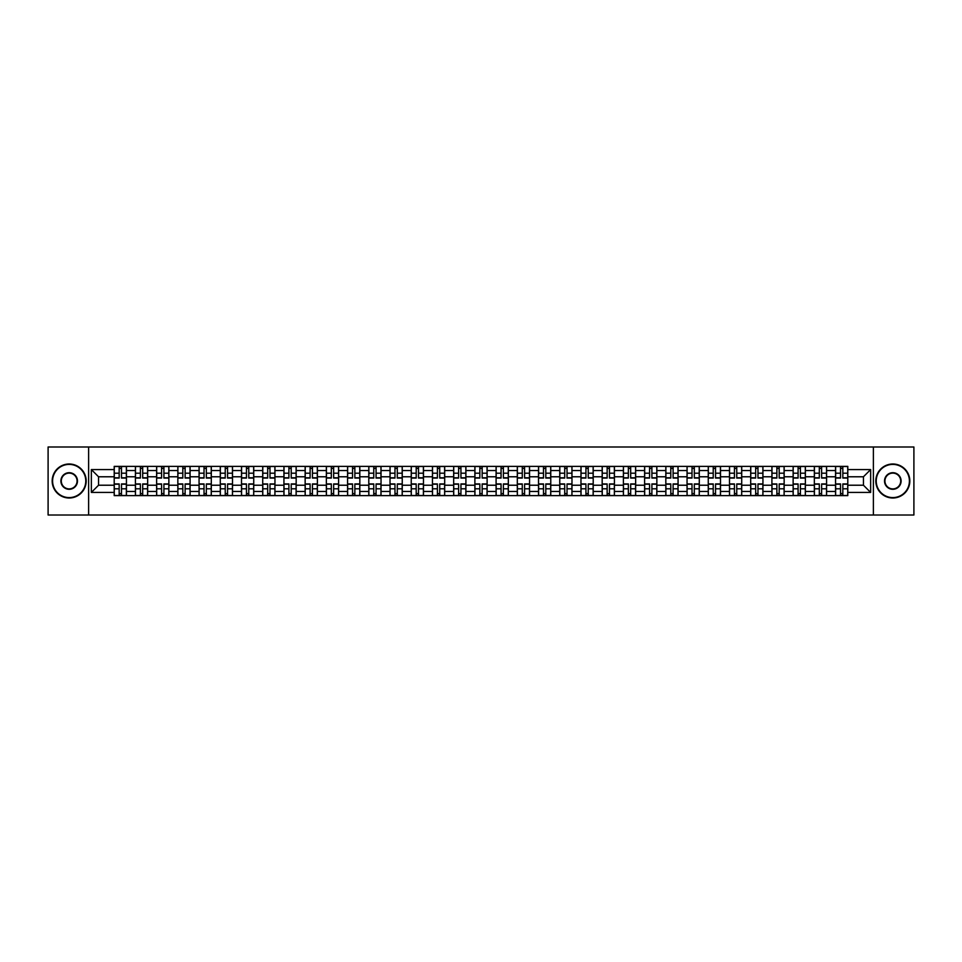 <?xml version="1.0" encoding="UTF-8"?>
<svg xmlns="http://www.w3.org/2000/svg" width="962" height="962" viewBox="0 0 962 962"><rect width="100%" height="100%" fill="white"/><g stroke="black" fill="none" stroke-linecap="round" stroke-linejoin="round"><path stroke-width="1.44" d="M873.376 515.007L913.9 515.007L913.9 446.993L48.1 446.993L48.1 515.007L873.376 515.007L873.376 446.993M135.414 495.622L135.414 470.526L126.443 470.526L126.443 495.622M126.443 470.526L126.443 466.378M135.414 470.526L135.414 466.378M147.655 466.378L147.655 495.622M156.626 495.622L156.626 466.378M168.867 466.378L168.867 495.622M177.85 495.622L177.85 466.378M190.091 466.378L190.091 495.622M199.062 495.622L199.062 466.378M211.303 466.378L211.303 495.622M220.286 495.622L220.286 466.378M232.515 466.378L232.515 495.622M241.498 495.622L241.498 466.378M253.74 466.378L253.74 495.622M262.71 495.622L262.71 466.378M274.952 466.378L274.952 495.622M283.934 495.622L283.934 466.378M296.176 466.378L296.176 495.622M305.146 495.622L305.146 466.378M317.388 466.378L317.388 495.622M326.358 495.622L326.358 466.378M338.6 466.378L338.6 495.622M347.583 495.622L347.583 466.378M359.824 466.378L359.824 495.622M368.795 495.622L368.795 466.378M381.036 466.378L381.036 495.622M390.019 495.622L390.019 466.378M402.248 466.378L402.248 495.622M411.231 495.622L411.231 466.378M423.472 466.378L423.472 495.622M432.443 495.622L432.443 466.378M444.684 466.378L444.684 495.622M453.667 495.622L453.667 466.378M465.909 466.378L465.909 495.622M474.879 495.622L474.879 466.378M487.121 466.378L487.121 495.622M496.091 495.622L496.091 466.378M508.333 466.378L508.333 495.622M517.315 495.622L517.315 466.378M529.557 466.378L529.557 495.622M538.528 495.622L538.528 466.378M550.769 466.378L550.769 495.622M559.752 495.622L559.752 466.378M571.981 466.378L571.981 495.622M580.964 495.622L580.964 466.378M593.205 466.378L593.205 495.622M602.176 495.622L602.176 466.378M614.417 466.378L614.417 495.622M623.4 495.622L623.4 466.378M635.641 466.378L635.641 495.622M644.612 495.622L644.612 466.378M656.854 466.378L656.854 495.622M665.824 495.622L665.824 466.378M678.066 466.378L678.066 495.622M687.048 495.622L687.048 466.378M699.29 466.378L699.29 495.622M708.26 495.622L708.26 466.378M720.502 466.378L720.502 495.622M729.485 495.622L729.485 466.378M741.714 466.378L741.714 495.622M750.697 495.622L750.697 466.378M762.938 466.378L762.938 495.622M771.909 495.622L771.909 466.378M784.15 466.378L784.15 495.622M793.133 495.622L793.133 466.378M805.374 466.378L805.374 495.622M814.345 495.622L814.345 466.378M826.586 466.378L826.586 495.622M835.557 495.622L835.557 466.378M835.557 485.221L826.586 485.221M814.345 485.221L805.374 485.221M793.133 485.221L784.15 485.221M771.909 485.221L762.938 485.221M750.697 485.221L741.714 485.221M729.485 485.221L720.502 485.221M708.26 485.221L699.29 485.221M687.048 485.221L678.066 485.221M665.824 485.221L656.854 485.221M644.612 485.221L635.641 485.221M623.4 485.221L614.417 485.221M602.176 485.221L593.205 485.221M580.964 485.221L571.981 485.221M559.752 485.221L550.769 485.221M538.528 485.221L529.557 485.221M517.315 485.221L508.333 485.221M496.091 485.221L487.121 485.221M474.879 485.221L465.909 485.221M453.667 485.221L444.684 485.221M432.443 485.221L423.472 485.221M411.231 485.221L402.248 485.221M390.019 485.221L381.036 485.221M368.795 485.221L359.824 485.221M347.583 485.221L338.6 485.221M326.358 485.221L317.388 485.221M305.146 485.221L296.176 485.221M283.934 485.221L274.952 485.221M262.71 485.221L253.74 485.221M241.498 485.221L232.515 485.221M220.286 485.221L211.303 485.221M199.062 485.221L190.091 485.221M177.85 485.221L168.867 485.221M156.626 485.221L147.655 485.221M135.414 485.221L126.443 485.221M835.557 476.779L826.586 476.779M814.345 476.779L805.374 476.779M793.133 476.779L784.15 476.779M771.909 476.779L762.938 476.779M750.697 476.779L741.714 476.779M729.485 476.779L720.502 476.779M708.26 476.779L699.29 476.779M687.048 476.779L678.066 476.779M665.824 476.779L656.854 476.779M644.612 476.779L635.641 476.779M623.4 476.779L614.417 476.779M602.176 476.779L593.205 476.779M580.964 476.779L571.981 476.779M559.752 476.779L550.769 476.779M538.528 476.779L529.557 476.779M517.315 476.779L508.333 476.779M496.091 476.779L487.121 476.779M474.879 476.779L465.909 476.779M453.667 476.779L444.684 476.779M432.443 476.779L423.472 476.779M411.231 476.779L402.248 476.779M390.019 476.779L381.036 476.779M368.795 476.779L359.824 476.779M347.583 476.779L338.6 476.779M326.358 476.779L317.388 476.779M305.146 476.779L296.176 476.779M283.934 476.779L274.952 476.779M262.71 476.779L253.74 476.779M241.498 476.779L232.515 476.779M220.286 476.779L211.303 476.779M199.062 476.779L190.091 476.779M177.85 476.779L168.867 476.779M156.626 476.779L147.655 476.779M135.414 476.779L126.443 476.779M98.557 485.221L114.201 485.221L114.201 476.779L98.557 476.779L98.557 485.221L91.354 492.424L91.354 469.576L114.201 469.576L114.201 476.779M847.799 476.779L847.799 485.221L863.443 485.221L863.443 476.779L847.799 476.779L847.799 466.378L114.201 466.378L114.201 469.576M847.799 469.576L870.646 469.576L870.646 492.424L847.799 492.424L847.799 485.221M114.201 485.221L114.201 495.622L847.799 495.622L847.799 492.424M114.201 492.424L91.354 492.424M88.624 515.007L88.624 446.993M121.477 493.578L119.168 493.578M119.168 468.422L121.477 468.422M142.689 493.578L140.38 493.578M140.38 468.422L142.689 468.422M163.913 493.578L161.592 493.578M161.592 468.422L163.913 468.422M185.125 493.578L182.816 493.578M182.816 468.422L185.125 468.422M206.337 493.578L204.028 493.578M204.028 468.422L206.337 468.422M227.561 493.578L225.24 493.578M225.24 468.422L227.561 468.422M248.773 493.578L246.464 493.578M246.464 468.422L248.773 468.422M269.985 493.578L267.676 493.578M267.676 468.422L269.985 468.422M291.209 493.578L288.901 493.578M288.901 468.422L291.209 468.422M312.422 493.578L310.113 493.578M310.113 468.422L312.422 468.422M333.646 493.578L331.325 493.578M331.325 468.422L333.646 468.422M354.858 493.578L352.549 493.578M352.549 468.422L354.858 468.422M376.07 493.578L373.761 493.578M373.761 468.422L376.07 468.422M397.294 493.578L394.973 493.578M394.973 468.422L397.294 468.422M418.506 493.578L416.197 493.578M416.197 468.422L418.506 468.422M439.718 493.578L437.409 493.578M437.409 468.422L439.718 468.422M460.942 493.578L458.621 493.578M458.621 468.422L460.942 468.422M482.154 493.578L479.846 493.578M479.846 468.422L482.154 468.422M503.379 493.578L501.058 493.578M501.058 468.422L503.379 468.422M524.591 493.578L522.282 493.578M522.282 468.422L524.591 468.422M545.803 493.578L543.494 493.578M543.494 468.422L545.803 468.422M567.027 493.578L564.706 493.578M564.706 468.422L567.027 468.422M588.239 493.578L585.93 493.578M585.93 468.422L588.239 468.422M609.451 493.578L607.142 493.578M607.142 468.422L609.451 468.422M630.675 493.578L628.354 493.578M628.354 468.422L630.675 468.422M651.887 493.578L649.578 493.578M649.578 468.422L651.887 468.422M673.099 493.578L670.791 493.578M670.791 468.422L673.099 468.422M694.323 493.578L692.015 493.578M692.015 468.422L694.323 468.422M715.536 493.578L713.227 493.578M713.227 468.422L715.536 468.422M736.76 493.578L734.439 493.578M734.439 468.422L736.76 468.422M757.972 493.578L755.663 493.578M755.663 468.422L757.972 468.422M779.184 493.578L776.875 493.578M776.875 468.422L779.184 468.422M800.408 493.578L798.087 493.578M798.087 468.422L800.408 468.422M821.62 493.578L819.311 493.578M819.311 468.422L821.62 468.422M842.832 493.578L840.523 493.578M840.523 468.422L842.832 468.422M91.354 469.576L98.557 476.779M863.443 485.221L870.646 492.424M863.443 476.779L870.646 469.576M121.477 478.078L121.477 466.51L126.371 466.51L126.371 478.078L121.477 478.078M119.168 468.29L121.477 468.29M119.168 466.51L114.262 466.51L114.262 478.078L119.168 478.078L119.168 466.51L121.477 466.51M119.168 483.922L119.168 495.49L114.262 495.49L114.262 483.922L119.168 483.922M121.477 493.71L119.168 493.71M121.477 495.49L126.371 495.49L126.371 483.922L121.477 483.922L121.477 495.49L119.168 495.49M142.689 478.078L142.689 466.51L147.583 466.51L147.583 478.078L142.689 478.078M140.38 468.29L142.689 468.29M140.38 466.51L135.486 466.51L135.486 478.078L140.38 478.078L140.38 466.51L142.689 466.51M163.913 478.078L163.913 466.51L168.807 466.51L168.807 478.078L163.913 478.078M161.592 468.29L163.913 468.29M161.592 466.51L156.698 466.51L156.698 478.078L161.592 478.078L161.592 466.51L163.913 466.51M140.38 483.922L140.38 495.49L135.486 495.49L135.486 483.922L140.38 483.922M142.689 493.71L140.38 493.71M142.689 495.49L147.583 495.49L147.583 483.922L142.689 483.922L142.689 495.49L140.38 495.49M161.592 483.922L161.592 495.49L156.698 495.49L156.698 483.922L161.592 483.922M163.913 493.71L161.592 493.71M163.913 495.49L168.807 495.49L168.807 483.922L163.913 483.922L163.913 495.49L161.592 495.49M69.18 497.594A16.595 16.595 0 0 0 85.774 481A16.595 16.595 0 0 0 69.18 464.405A16.595 16.595 0 0 0 52.585 481A16.595 16.595 0 0 0 69.18 497.594M69.18 463.997A17.003 17.003 0 0 1 86.183 481A17.003 17.003 0 0 1 69.18 498.003A17.003 17.003 0 0 1 52.176 481A17.003 17.003 0 0 1 69.18 463.997M69.18 489.297A8.297 8.297 0 0 1 60.883 481A8.297 8.297 0 0 1 69.18 472.703A8.297 8.297 0 0 1 77.477 481A8.297 8.297 0 0 1 69.18 489.297M69.18 473.112A7.888 7.888 0 0 0 61.291 481A7.888 7.888 0 0 0 69.18 488.888A7.888 7.888 0 0 0 77.068 481A7.888 7.888 0 0 0 69.18 473.112M892.82 497.594A16.595 16.595 0 0 0 909.415 481A16.595 16.595 0 0 0 892.82 464.405A16.595 16.595 0 0 0 876.226 481A16.595 16.595 0 0 0 892.82 497.594M892.82 463.997A17.003 17.003 0 0 1 909.824 481A17.003 17.003 0 0 1 892.82 498.003A17.003 17.003 0 0 1 875.817 481A17.003 17.003 0 0 1 892.82 463.997M892.82 489.297A8.297 8.297 0 0 1 884.523 481A8.297 8.297 0 0 1 892.82 472.703A8.297 8.297 0 0 1 901.117 481A8.297 8.297 0 0 1 892.82 489.297M892.82 473.112A7.888 7.888 0 0 0 884.932 481A7.888 7.888 0 0 0 892.82 488.888A7.888 7.888 0 0 0 900.709 481A7.888 7.888 0 0 0 892.82 473.112M185.125 478.078L185.125 466.51L190.019 466.51L190.019 478.078L185.125 478.078M182.816 468.29L185.125 468.29M182.816 466.51L177.91 466.51L177.91 478.078L182.816 478.078L182.816 466.51L185.125 466.51M206.337 478.078L206.337 466.51L211.231 466.51L211.231 478.078L206.337 478.078M204.028 468.29L206.337 468.29M204.028 466.51L199.134 466.51L199.134 478.078L204.028 478.078L204.028 466.51L206.337 466.51M227.561 478.078L227.561 466.51L232.455 466.51L232.455 478.078L227.561 478.078M225.24 468.29L227.561 468.29M225.24 466.51L220.346 466.51L220.346 478.078L225.24 478.078L225.24 466.51L227.561 466.51M182.816 483.922L182.816 495.49L177.91 495.49L177.91 483.922L182.816 483.922M185.125 493.71L182.816 493.71M185.125 495.49L190.019 495.49L190.019 483.922L185.125 483.922L185.125 495.49L182.816 495.49M204.028 483.922L204.028 495.49L199.134 495.49L199.134 483.922L204.028 483.922M206.337 493.71L204.028 493.71M206.337 495.49L211.231 495.49L211.231 483.922L206.337 483.922L206.337 495.49L204.028 495.49M225.24 483.922L225.24 495.49L220.346 495.49L220.346 483.922L225.24 483.922M227.561 493.71L225.24 493.71M227.561 495.49L232.455 495.49L232.455 483.922L227.561 483.922L227.561 495.49L225.24 495.49M248.773 478.078L248.773 466.51L253.667 466.51L253.667 478.078L248.773 478.078M246.464 468.29L248.773 468.29M246.464 466.51L241.57 466.51L241.57 478.078L246.464 478.078L246.464 466.51L248.773 466.51M246.464 483.922L246.464 495.49L241.57 495.49L241.57 483.922L246.464 483.922M248.773 493.71L246.464 493.71M248.773 495.49L253.667 495.49L253.667 483.922L248.773 483.922L248.773 495.49L246.464 495.49M269.985 478.078L269.985 466.51L274.891 466.51L274.891 478.078L269.985 478.078M267.676 468.29L269.985 468.29M267.676 466.51L262.782 466.51L262.782 478.078L267.676 478.078L267.676 466.51L269.985 466.51M267.676 483.922L267.676 495.49L262.782 495.49L262.782 483.922L267.676 483.922M269.985 493.71L267.676 493.71M269.985 495.49L274.891 495.49L274.891 483.922L269.985 483.922L269.985 495.49L267.676 495.49M291.209 478.078L291.209 466.51L296.104 466.51L296.104 478.078L291.209 478.078M288.901 468.29L291.209 468.29M288.901 466.51L283.994 466.51L283.994 478.078L288.901 478.078L288.901 466.51L291.209 466.51M288.901 483.922L288.901 495.49L283.994 495.49L283.994 483.922L288.901 483.922M291.209 493.71L288.901 493.71M291.209 495.49L296.104 495.49L296.104 483.922L291.209 483.922L291.209 495.49L288.901 495.49M312.422 478.078L312.422 466.51L317.316 466.51L317.316 478.078L312.422 478.078M310.113 468.29L312.422 468.29M310.113 466.51L305.219 466.51L305.219 478.078L310.113 478.078L310.113 466.51L312.422 466.51M310.113 483.922L310.113 495.49L305.219 495.49L305.219 483.922L310.113 483.922M312.422 493.71L310.113 493.71M312.422 495.49L317.316 495.49L317.316 483.922L312.422 483.922L312.422 495.49L310.113 495.49M333.646 478.078L333.646 466.51L338.54 466.51L338.54 478.078L333.646 478.078M331.325 468.29L333.646 468.29M331.325 466.51L326.431 466.51L326.431 478.078L331.325 478.078L331.325 466.51L333.646 466.51M354.858 478.078L354.858 466.51L359.752 466.51L359.752 478.078L354.858 478.078M352.549 468.29L354.858 468.29M352.549 466.51L347.643 466.51L347.643 478.078L352.549 478.078L352.549 466.51L354.858 466.51M376.07 478.078L376.07 466.51L380.964 466.51L380.964 478.078L376.07 478.078M373.761 468.29L376.07 468.29M373.761 466.51L368.867 466.51L368.867 478.078L373.761 478.078L373.761 466.51L376.07 466.51M397.294 478.078L397.294 466.51L402.188 466.51L402.188 478.078L397.294 478.078M394.973 468.29L397.294 468.29M394.973 466.51L390.079 466.51L390.079 478.078L394.973 478.078L394.973 466.51L397.294 466.51M418.506 478.078L418.506 466.51L423.4 466.51L423.4 478.078L418.506 478.078M416.197 468.29L418.506 468.29M416.197 466.51L411.303 466.51L411.303 478.078L416.197 478.078L416.197 466.51L418.506 466.51M439.718 478.078L439.718 466.51L444.624 466.51L444.624 478.078L439.718 478.078M437.409 468.29L439.718 468.29M437.409 466.51L432.515 466.51L432.515 478.078L437.409 478.078L437.409 466.51L439.718 466.51M331.325 483.922L331.325 495.49L326.431 495.49L326.431 483.922L331.325 483.922M333.646 493.71L331.325 493.71M333.646 495.49L338.54 495.49L338.54 483.922L333.646 483.922L333.646 495.49L331.325 495.49M352.549 483.922L352.549 495.49L347.643 495.49L347.643 483.922L352.549 483.922M354.858 493.71L352.549 493.71M354.858 495.49L359.752 495.49L359.752 483.922L354.858 483.922L354.858 495.49L352.549 495.49M373.761 483.922L373.761 495.49L368.867 495.49L368.867 483.922L373.761 483.922M376.07 493.71L373.761 493.71M376.07 495.49L380.964 495.49L380.964 483.922L376.07 483.922L376.07 495.49L373.761 495.49M394.973 483.922L394.973 495.49L390.079 495.49L390.079 483.922L394.973 483.922M397.294 493.71L394.973 493.71M397.294 495.49L402.188 495.49L402.188 483.922L397.294 483.922L397.294 495.49L394.973 495.49M416.197 483.922L416.197 495.49L411.303 495.49L411.303 483.922L416.197 483.922M418.506 493.71L416.197 493.71M418.506 495.49L423.4 495.49L423.4 483.922L418.506 483.922L418.506 495.49L416.197 495.49M437.409 483.922L437.409 495.49L432.515 495.49L432.515 483.922L437.409 483.922M439.718 493.71L437.409 493.71M439.718 495.49L444.624 495.49L444.624 483.922L439.718 483.922L439.718 495.49L437.409 495.49M460.942 478.078L460.942 466.51L465.836 466.51L465.836 478.078L460.942 478.078M458.621 468.29L460.942 468.29M458.621 466.51L453.727 466.51L453.727 478.078L458.621 478.078L458.621 466.51L460.942 466.51M458.621 483.922L458.621 495.49L453.727 495.49L453.727 483.922L458.621 483.922M460.942 493.71L458.621 493.71M460.942 495.49L465.836 495.49L465.836 483.922L460.942 483.922L460.942 495.49L458.621 495.49M482.154 478.078L482.154 466.51L487.049 466.51L487.049 478.078L482.154 478.078M479.846 468.29L482.154 468.29M479.846 466.51L474.951 466.51L474.951 478.078L479.846 478.078L479.846 466.51L482.154 466.51M479.846 483.922L479.846 495.49L474.951 495.49L474.951 483.922L479.846 483.922M482.154 493.71L479.846 493.71M482.154 495.49L487.049 495.49L487.049 483.922L482.154 483.922L482.154 495.49L479.846 495.49M503.379 478.078L503.379 466.51L508.273 466.51L508.273 478.078L503.379 478.078M501.058 468.29L503.379 468.29M501.058 466.51L496.164 466.51L496.164 478.078L501.058 478.078L501.058 466.51L503.379 466.51M501.058 483.922L501.058 495.49L496.164 495.49L496.164 483.922L501.058 483.922M503.379 493.71L501.058 493.71M503.379 495.49L508.273 495.49L508.273 483.922L503.379 483.922L503.379 495.49L501.058 495.49M524.591 478.078L524.591 466.51L529.485 466.51L529.485 478.078L524.591 478.078M522.282 468.29L524.591 468.29M522.282 466.51L517.376 466.51L517.376 478.078L522.282 478.078L522.282 466.51L524.591 466.51M522.282 483.922L522.282 495.49L517.376 495.49L517.376 483.922L522.282 483.922M524.591 493.71L522.282 493.71M524.591 495.49L529.485 495.49L529.485 483.922L524.591 483.922L524.591 495.49L522.282 495.49M545.803 478.078L545.803 466.51L550.697 466.51L550.697 478.078L545.803 478.078M543.494 468.29L545.803 468.29M543.494 466.51L538.6 466.51L538.6 478.078L543.494 478.078L543.494 466.51L545.803 466.51M543.494 483.922L543.494 495.49L538.6 495.49L538.6 483.922L543.494 483.922M545.803 493.71L543.494 493.71M545.803 495.49L550.697 495.49L550.697 483.922L545.803 483.922L545.803 495.49L543.494 495.49M567.027 478.078L567.027 466.51L571.921 466.51L571.921 478.078L567.027 478.078M564.706 468.29L567.027 468.29M564.706 466.51L559.812 466.51L559.812 478.078L564.706 478.078L564.706 466.51L567.027 466.51M564.706 483.922L564.706 495.49L559.812 495.49L559.812 483.922L564.706 483.922M567.027 493.71L564.706 493.71M567.027 495.49L571.921 495.49L571.921 483.922L567.027 483.922L567.027 495.49L564.706 495.49M588.239 478.078L588.239 466.51L593.133 466.51L593.133 478.078L588.239 478.078M585.93 468.29L588.239 468.29M581.036 466.51L581.036 478.078L585.93 478.078L585.93 466.51L581.036 466.51L588.239 466.51M585.93 483.922L585.93 495.49L581.036 495.49L581.036 483.922L585.93 483.922M588.239 493.71L585.93 493.71M588.239 495.49L593.133 495.49L593.133 483.922L588.239 483.922L588.239 495.49L585.93 495.49M609.451 478.078L609.451 466.51L614.357 466.51L614.357 478.078L609.451 478.078M607.142 468.29L609.451 468.29M607.142 466.51L602.248 466.51L602.248 478.078L607.142 478.078L607.142 466.51L609.451 466.51M607.142 483.922L607.142 495.49L602.248 495.49L602.248 483.922L607.142 483.922M609.451 493.71L607.142 493.71M609.451 495.49L614.357 495.49L614.357 483.922L609.451 483.922L609.451 495.49L607.142 495.49M630.675 478.078L630.675 466.51L635.569 466.51L635.569 478.078L630.675 478.078M628.354 468.29L630.675 468.29M628.354 466.51L623.46 466.51L623.46 478.078L628.354 478.078L628.354 466.51L630.675 466.51M628.354 483.922L628.354 495.49L623.46 495.49L623.46 483.922L628.354 483.922M630.675 493.71L628.354 493.71M630.675 495.49L635.569 495.49L635.569 483.922L630.675 483.922L630.675 495.49L628.354 495.49M651.887 478.078L651.887 466.51L656.781 466.51L656.781 478.078L651.887 478.078M649.578 468.29L651.887 468.29M649.578 466.51L644.684 466.51L644.684 478.078L649.578 478.078L649.578 466.51L651.887 466.51M649.578 483.922L649.578 495.49L644.684 495.49L644.684 483.922L649.578 483.922M651.887 493.71L649.578 493.71M651.887 495.49L656.781 495.49L656.781 483.922L651.887 483.922L651.887 495.49L649.578 495.49M673.099 478.078L673.099 466.51L678.006 466.51L678.006 478.078L673.099 478.078M670.791 468.29L673.099 468.29M670.791 466.51L665.896 466.51L665.896 478.078L670.791 478.078L670.791 466.51L673.099 466.51M670.791 483.922L670.791 495.49L665.896 495.49L665.896 483.922L670.791 483.922M673.099 493.71L670.791 493.71M673.099 495.49L678.006 495.49L678.006 483.922L673.099 483.922L673.099 495.49L670.791 495.49M694.323 478.078L694.323 466.51L699.218 466.51L699.218 478.078L694.323 478.078M692.015 468.29L694.323 468.29M692.015 466.51L687.108 466.51L687.108 478.078L692.015 478.078L692.015 466.51L694.323 466.51M692.015 483.922L692.015 495.49L687.108 495.49L687.108 483.922L692.015 483.922M694.323 493.71L692.015 493.71M694.323 495.49L699.218 495.49L699.218 483.922L694.323 483.922L694.323 495.49L692.015 495.49M715.536 478.078L715.536 466.51L720.43 466.51L720.43 478.078L715.536 478.078M713.227 468.29L715.536 468.29M713.227 466.51L708.333 466.51L708.333 478.078L713.227 478.078L713.227 466.51L715.536 466.51M713.227 483.922L713.227 495.49L708.333 495.49L708.333 483.922L713.227 483.922M715.536 493.71L713.227 493.71M715.536 495.49L720.43 495.49L720.43 483.922L715.536 483.922L715.536 495.49L713.227 495.49M736.76 478.078L736.76 466.51L741.654 466.51L741.654 478.078L736.76 478.078M734.439 468.29L736.76 468.29M734.439 466.51L729.545 466.51L729.545 478.078L734.439 478.078L734.439 466.51L736.76 466.51M734.439 483.922L734.439 495.49L729.545 495.49L729.545 483.922L734.439 483.922M736.76 493.71L734.439 493.71M736.76 495.49L741.654 495.49L741.654 483.922L736.76 483.922L736.76 495.49L734.439 495.49M757.972 478.078L757.972 466.51L762.866 466.51L762.866 478.078L757.972 478.078M755.663 468.29L757.972 468.29M755.663 466.51L750.769 466.51L750.769 478.078L755.663 478.078L755.663 466.51L757.972 466.51M755.663 483.922L755.663 495.49L750.769 495.49L750.769 483.922L755.663 483.922M757.972 493.71L755.663 493.71M757.972 495.49L762.866 495.49L762.866 483.922L757.972 483.922L757.972 495.49L755.663 495.49M779.184 478.078L779.184 466.51L784.09 466.51L784.09 478.078L779.184 478.078M776.875 468.29L779.184 468.29M776.875 466.51L771.981 466.51L771.981 478.078L776.875 478.078L776.875 466.51L779.184 466.51M776.875 483.922L776.875 495.49L771.981 495.49L771.981 483.922L776.875 483.922M779.184 493.71L776.875 493.71M779.184 495.49L784.09 495.49L784.09 483.922L779.184 483.922L779.184 495.49L776.875 495.49M800.408 478.078L800.408 466.51L805.302 466.51L805.302 478.078L800.408 478.078M798.087 468.29L800.408 468.29M798.087 466.51L793.193 466.51L793.193 478.078L798.087 478.078L798.087 466.51L800.408 466.51M798.087 483.922L798.087 495.49L793.193 495.49L793.193 483.922L798.087 483.922M800.408 493.71L798.087 493.71M800.408 495.49L805.302 495.49L805.302 483.922L800.408 483.922L800.408 495.49L798.087 495.49M821.62 478.078L821.62 466.51L826.514 466.51L826.514 478.078L821.62 478.078M819.311 468.29L821.62 468.29M819.311 466.51L814.417 466.51L814.417 478.078L819.311 478.078L819.311 466.51L821.62 466.51M819.311 483.922L819.311 495.49L814.417 495.49L814.417 483.922L819.311 483.922M821.62 493.71L819.311 493.71M821.62 495.49L826.514 495.49L826.514 483.922L821.62 483.922L821.62 495.49L819.311 495.49M842.832 478.078L842.832 466.51L847.738 466.51L847.738 478.078L842.832 478.078M840.523 468.29L842.832 468.29M840.523 466.51L835.629 466.51L835.629 478.078L840.523 478.078L840.523 466.51L842.832 466.51M840.523 483.922L840.523 495.49L835.629 495.49L835.629 483.922L840.523 483.922M842.832 493.71L840.523 493.71M842.832 495.49L847.738 495.49L847.738 483.922L842.832 483.922L842.832 495.49L840.523 495.49M814.345 470.526L805.374 470.526M793.133 470.526L784.15 470.526M771.909 470.526L762.938 470.526M750.697 470.526L741.714 470.526M729.485 470.526L720.502 470.526M708.26 470.526L699.29 470.526M687.048 470.526L678.066 470.526M665.824 470.526L656.854 470.526M644.612 470.526L635.641 470.526M623.4 470.526L614.417 470.526M602.176 470.526L593.205 470.526M580.964 470.526L571.981 470.526M559.752 470.526L550.769 470.526M538.528 470.526L529.557 470.526M517.315 470.526L508.333 470.526M496.091 470.526L487.121 470.526M474.879 470.526L465.909 470.526M453.667 470.526L444.684 470.526M432.443 470.526L423.472 470.526M411.231 470.526L402.248 470.526M390.019 470.526L381.036 470.526M368.795 470.526L359.824 470.526M347.583 470.526L338.6 470.526M326.358 470.526L317.388 470.526M305.146 470.526L296.176 470.526M283.934 470.526L274.952 470.526M262.71 470.526L253.74 470.526M241.498 470.526L232.515 470.526M220.286 470.526L211.303 470.526M199.062 470.526L190.091 470.526M177.85 470.526L168.867 470.526M156.626 470.526L147.655 470.526M835.557 470.526L826.586 470.526M814.345 491.474L805.374 491.474M793.133 491.474L784.15 491.474M771.909 491.474L762.938 491.474M750.697 491.474L741.714 491.474M729.485 491.474L720.502 491.474M708.26 491.474L699.29 491.474M687.048 491.474L678.066 491.474M665.824 491.474L656.854 491.474M644.612 491.474L635.641 491.474M623.4 491.474L614.417 491.474M602.176 491.474L593.205 491.474M580.964 491.474L571.981 491.474M559.752 491.474L550.769 491.474M538.528 491.474L529.557 491.474M517.315 491.474L508.333 491.474M496.091 491.474L487.121 491.474M474.879 491.474L465.909 491.474M453.667 491.474L444.684 491.474M432.443 491.474L423.472 491.474M411.231 491.474L402.248 491.474M390.019 491.474L381.036 491.474M368.795 491.474L359.824 491.474M347.583 491.474L338.6 491.474M326.358 491.474L317.388 491.474M305.146 491.474L296.176 491.474M283.934 491.474L274.952 491.474M262.71 491.474L253.74 491.474M241.498 491.474L232.515 491.474M220.286 491.474L211.303 491.474M199.062 491.474L190.091 491.474M177.85 491.474L168.867 491.474M156.626 491.474L147.655 491.474M135.414 491.474L126.443 491.474M835.557 491.474L826.586 491.474M121.477 477.789L126.371 477.789M121.477 473.196L126.371 473.196M114.262 477.789L119.168 477.789M114.262 473.196L119.168 473.196M119.168 484.211L114.262 484.211M119.168 488.804L114.262 488.804M126.371 484.211L121.477 484.211M126.371 488.804L121.477 488.804M142.689 477.789L147.583 477.789M142.689 473.196L147.583 473.196M135.486 477.789L140.38 477.789M135.486 473.196L140.38 473.196M163.913 477.789L168.807 477.789M163.913 473.196L168.807 473.196M156.698 477.789L161.592 477.789M156.698 473.196L161.592 473.196M140.38 484.211L135.486 484.211M140.38 488.804L135.486 488.804M147.583 484.211L142.689 484.211M147.583 488.804L142.689 488.804M161.592 484.211L156.698 484.211M161.592 488.804L156.698 488.804M168.807 484.211L163.913 484.211M168.807 488.804L163.913 488.804M185.125 477.789L190.019 477.789M185.125 473.196L190.019 473.196M177.91 477.789L182.816 477.789M177.91 473.196L182.816 473.196M206.337 477.789L211.231 477.789M206.337 473.196L211.231 473.196M199.134 477.789L204.028 477.789M199.134 473.196L204.028 473.196M227.561 477.789L232.455 477.789M227.561 473.196L232.455 473.196M220.346 477.789L225.24 477.789M220.346 473.196L225.24 473.196M182.816 484.211L177.91 484.211M182.816 488.804L177.91 488.804M190.019 484.211L185.125 484.211M190.019 488.804L185.125 488.804M204.028 484.211L199.134 484.211M204.028 488.804L199.134 488.804M211.231 484.211L206.337 484.211M211.231 488.804L206.337 488.804M225.24 484.211L220.346 484.211M225.24 488.804L220.346 488.804M232.455 484.211L227.561 484.211M232.455 488.804L227.561 488.804M248.773 477.789L253.667 477.789M248.773 473.196L253.667 473.196M241.57 477.789L246.464 477.789M241.57 473.196L246.464 473.196M246.464 484.211L241.57 484.211M246.464 488.804L241.57 488.804M253.667 484.211L248.773 484.211M253.667 488.804L248.773 488.804M269.985 477.789L274.891 477.789M269.985 473.196L274.891 473.196M262.782 477.789L267.676 477.789M262.782 473.196L267.676 473.196M267.676 484.211L262.782 484.211M267.676 488.804L262.782 488.804M274.891 484.211L269.985 484.211M274.891 488.804L269.985 488.804M291.209 477.789L296.104 477.789M291.209 473.196L296.104 473.196M283.994 477.789L288.901 477.789M283.994 473.196L288.901 473.196M288.901 484.211L283.994 484.211M288.901 488.804L283.994 488.804M296.104 484.211L291.209 484.211M296.104 488.804L291.209 488.804M312.422 477.789L317.316 477.789M312.422 473.196L317.316 473.196M305.219 477.789L310.113 477.789M305.219 473.196L310.113 473.196M310.113 484.211L305.219 484.211M310.113 488.804L305.219 488.804M317.316 484.211L312.422 484.211M317.316 488.804L312.422 488.804M333.646 477.789L338.54 477.789M333.646 473.196L338.54 473.196M326.431 477.789L331.325 477.789M326.431 473.196L331.325 473.196M354.858 477.789L359.752 477.789M354.858 473.196L359.752 473.196M347.643 477.789L352.549 477.789M347.643 473.196L352.549 473.196M376.07 477.789L380.964 477.789M376.07 473.196L380.964 473.196M368.867 477.789L373.761 477.789M368.867 473.196L373.761 473.196M397.294 477.789L402.188 477.789M397.294 473.196L402.188 473.196M390.079 477.789L394.973 477.789M390.079 473.196L394.973 473.196M418.506 477.789L423.4 477.789M418.506 473.196L423.4 473.196M411.303 477.789L416.197 477.789M411.303 473.196L416.197 473.196M439.718 477.789L444.624 477.789M439.718 473.196L444.624 473.196M432.515 477.789L437.409 477.789M432.515 473.196L437.409 473.196M331.325 484.211L326.431 484.211M331.325 488.804L326.431 488.804M338.54 484.211L333.646 484.211M338.54 488.804L333.646 488.804M352.549 484.211L347.643 484.211M352.549 488.804L347.643 488.804M359.752 484.211L354.858 484.211M359.752 488.804L354.858 488.804M373.761 484.211L368.867 484.211M373.761 488.804L368.867 488.804M380.964 484.211L376.07 484.211M380.964 488.804L376.07 488.804M394.973 484.211L390.079 484.211M394.973 488.804L390.079 488.804M402.188 484.211L397.294 484.211M402.188 488.804L397.294 488.804M416.197 484.211L411.303 484.211M416.197 488.804L411.303 488.804M423.4 484.211L418.506 484.211M423.4 488.804L418.506 488.804M437.409 484.211L432.515 484.211M437.409 488.804L432.515 488.804M444.624 484.211L439.718 484.211M444.624 488.804L439.718 488.804M460.942 477.789L465.836 477.789M460.942 473.196L465.836 473.196M453.727 477.789L458.621 477.789M453.727 473.196L458.621 473.196M458.621 484.211L453.727 484.211M458.621 488.804L453.727 488.804M465.836 484.211L460.942 484.211M465.836 488.804L460.942 488.804M482.154 477.789L487.049 477.789M482.154 473.196L487.049 473.196M474.951 477.789L479.846 477.789M474.951 473.196L479.846 473.196M479.846 484.211L474.951 484.211M479.846 488.804L474.951 488.804M487.049 484.211L482.154 484.211M487.049 488.804L482.154 488.804M503.379 477.789L508.273 477.789M503.379 473.196L508.273 473.196M496.164 477.789L501.058 477.789M496.164 473.196L501.058 473.196M501.058 484.211L496.164 484.211M501.058 488.804L496.164 488.804M508.273 484.211L503.379 484.211M508.273 488.804L503.379 488.804M524.591 477.789L529.485 477.789M524.591 473.196L529.485 473.196M517.376 477.789L522.282 477.789M517.376 473.196L522.282 473.196M522.282 484.211L517.376 484.211M522.282 488.804L517.376 488.804M529.485 484.211L524.591 484.211M529.485 488.804L524.591 488.804M545.803 477.789L550.697 477.789M545.803 473.196L550.697 473.196M538.6 477.789L543.494 477.789M538.6 473.196L543.494 473.196M543.494 484.211L538.6 484.211M543.494 488.804L538.6 488.804M550.697 484.211L545.803 484.211M550.697 488.804L545.803 488.804M567.027 477.789L571.921 477.789M567.027 473.196L571.921 473.196M559.812 477.789L564.706 477.789M559.812 473.196L564.706 473.196M564.706 484.211L559.812 484.211M564.706 488.804L559.812 488.804M571.921 484.211L567.027 484.211M571.921 488.804L567.027 488.804M588.239 477.789L593.133 477.789M588.239 473.196L593.133 473.196M581.036 477.789L585.93 477.789M581.036 473.196L585.93 473.196M585.93 484.211L581.036 484.211M585.93 488.804L581.036 488.804M593.133 484.211L588.239 484.211M593.133 488.804L588.239 488.804M609.451 477.789L614.357 477.789M609.451 473.196L614.357 473.196M602.248 477.789L607.142 477.789M602.248 473.196L607.142 473.196M607.142 484.211L602.248 484.211M607.142 488.804L602.248 488.804M614.357 484.211L609.451 484.211M614.357 488.804L609.451 488.804M630.675 477.789L635.569 477.789M630.675 473.196L635.569 473.196M623.46 477.789L628.354 477.789M623.46 473.196L628.354 473.196M628.354 484.211L623.46 484.211M628.354 488.804L623.46 488.804M635.569 484.211L630.675 484.211M635.569 488.804L630.675 488.804M651.887 477.789L656.781 477.789M651.887 473.196L656.781 473.196M644.684 477.789L649.578 477.789M644.684 473.196L649.578 473.196M649.578 484.211L644.684 484.211M649.578 488.804L644.684 488.804M656.781 484.211L651.887 484.211M656.781 488.804L651.887 488.804M673.099 477.789L678.006 477.789M673.099 473.196L678.006 473.196M665.896 477.789L670.791 477.789M665.896 473.196L670.791 473.196M670.791 484.211L665.896 484.211M670.791 488.804L665.896 488.804M678.006 484.211L673.099 484.211M678.006 488.804L673.099 488.804M694.323 477.789L699.218 477.789M694.323 473.196L699.218 473.196M687.108 477.789L692.015 477.789M687.108 473.196L692.015 473.196M692.015 484.211L687.108 484.211M692.015 488.804L687.108 488.804M699.218 484.211L694.323 484.211M699.218 488.804L694.323 488.804M715.536 477.789L720.43 477.789M715.536 473.196L720.43 473.196M708.333 477.789L713.227 477.789M708.333 473.196L713.227 473.196M713.227 484.211L708.333 484.211M713.227 488.804L708.333 488.804M720.43 484.211L715.536 484.211M720.43 488.804L715.536 488.804M736.76 477.789L741.654 477.789M736.76 473.196L741.654 473.196M729.545 477.789L734.439 477.789M729.545 473.196L734.439 473.196M734.439 484.211L729.545 484.211M734.439 488.804L729.545 488.804M741.654 484.211L736.76 484.211M741.654 488.804L736.76 488.804M757.972 477.789L762.866 477.789M757.972 473.196L762.866 473.196M750.769 477.789L755.663 477.789M750.769 473.196L755.663 473.196M755.663 484.211L750.769 484.211M755.663 488.804L750.769 488.804M762.866 484.211L757.972 484.211M762.866 488.804L757.972 488.804M779.184 477.789L784.09 477.789M779.184 473.196L784.09 473.196M771.981 477.789L776.875 477.789M771.981 473.196L776.875 473.196M776.875 484.211L771.981 484.211M776.875 488.804L771.981 488.804M784.09 484.211L779.184 484.211M784.09 488.804L779.184 488.804M800.408 477.789L805.302 477.789M800.408 473.196L805.302 473.196M793.193 477.789L798.087 477.789M793.193 473.196L798.087 473.196M798.087 484.211L793.193 484.211M798.087 488.804L793.193 488.804M805.302 484.211L800.408 484.211M805.302 488.804L800.408 488.804M821.62 477.789L826.514 477.789M821.62 473.196L826.514 473.196M814.417 477.789L819.311 477.789M814.417 473.196L819.311 473.196M819.311 484.211L814.417 484.211M819.311 488.804L814.417 488.804M826.514 484.211L821.62 484.211M826.514 488.804L821.62 488.804M842.832 477.789L847.738 477.789M842.832 473.196L847.738 473.196M835.629 477.789L840.523 477.789M835.629 473.196L840.523 473.196M840.523 484.211L835.629 484.211M840.523 488.804L835.629 488.804M847.738 484.211L842.832 484.211M847.738 488.804L842.832 488.804"/></g></svg>
